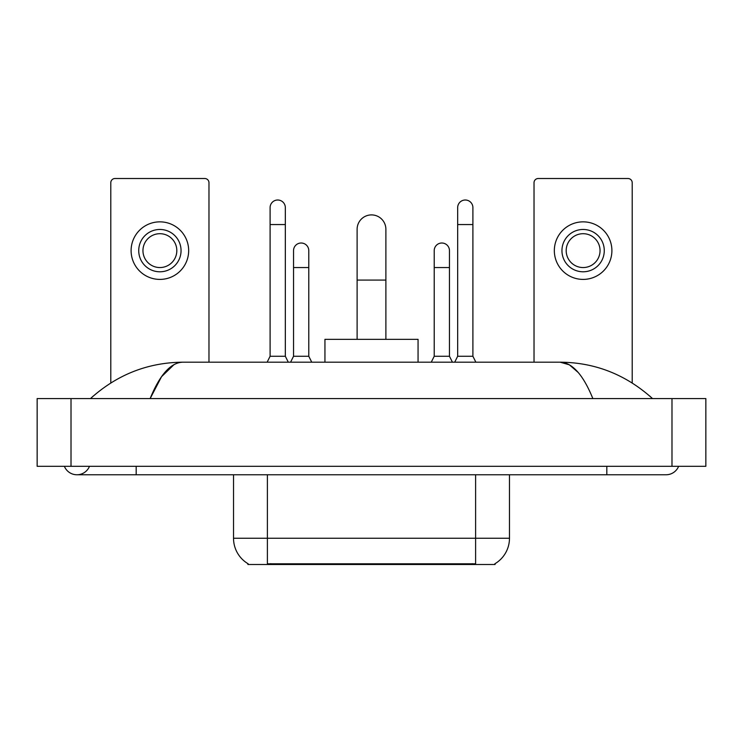 <?xml version="1.0" encoding="UTF-8"?>
<svg xmlns="http://www.w3.org/2000/svg" width="743" height="743" viewBox="0 0 743 743"><rect width="100%" height="100%" fill="white"/><g stroke="black" fill="none" stroke-linecap="round" stroke-linejoin="round"><path stroke-width="1.11" d="M495.079 563.658L495.079 564.494L247.921 564.494L247.921 563.658M248.171 563.807A29.627 29.627 0 0 1 233.525 538.248L267.387 538.248L267.387 563.807L475.613 563.807L475.613 538.248L509.475 538.248L509.475 474.768M233.525 538.248L233.525 474.768M494.829 563.807A29.627 29.627 0 0 0 509.475 538.248M208.978 362.185L208.978 182.741A4.235 4.235 0 0 0 204.752 178.506L115.026 178.506A4.235 4.235 0 0 0 110.791 182.741L110.791 382.951M159.884 229.466A21.157 21.157 0 0 0 138.727 250.623A21.157 21.157 0 0 0 159.884 271.789A21.157 21.157 0 0 0 181.051 250.623A21.157 21.157 0 0 0 159.884 229.466M159.884 233.701A16.931 16.931 0 0 0 142.953 250.623A16.931 16.931 0 0 0 159.884 267.554A16.931 16.931 0 0 0 176.815 250.623A16.931 16.931 0 0 0 159.884 233.701M159.884 279.405A28.782 28.782 0 0 0 188.666 250.623A28.782 28.782 0 0 0 159.884 221.851A28.782 28.782 0 0 0 131.102 250.623A28.782 28.782 0 0 0 159.884 279.405M357.114 339.337L357.114 229.299A14.386 14.386 0 0 1 371.5 214.903A14.386 14.386 0 0 1 385.886 229.299A14.386 14.386 0 0 0 371.5 214.903M385.886 339.337L385.886 229.299M418.058 362.185L418.058 339.337L324.942 339.337L324.942 362.185M267.136 362.185L270.099 356.259L285.331 356.259L288.293 362.185M285.331 356.259L285.331 207.622A7.616 7.616 0 0 0 277.715 200.006A7.616 7.616 0 0 1 278.188 200.025M270.099 356.259L270.099 224.553L285.331 224.553M270.099 224.553L270.099 207.622A7.616 7.616 0 0 1 277.715 200.006M454.707 362.185L457.669 356.259L472.901 356.259L475.864 362.185M472.901 356.259L472.901 207.622A7.616 7.616 0 0 0 465.285 200.006A7.616 7.616 0 0 1 465.768 200.025M457.669 356.259L457.669 224.553L472.901 224.553M457.669 224.553L457.669 207.622A7.616 7.616 0 0 1 465.285 200.006M290.578 362.185L293.541 356.259L308.782 356.259L311.744 362.185M308.782 356.259L308.782 250.623A7.616 7.616 0 0 0 301.639 243.026A7.616 7.616 0 0 1 308.782 250.623M293.541 356.259L293.541 267.554L308.782 267.554M293.541 267.554L293.541 250.623A7.616 7.616 0 0 1 301.639 243.026M431.256 362.185L434.218 356.259L449.459 356.259L452.422 362.185M449.459 356.259L449.459 250.623A7.616 7.616 0 0 0 442.317 243.026A7.616 7.616 0 0 1 449.459 250.623M434.218 356.259L434.218 267.554L449.459 267.554M434.218 267.554L434.218 250.623A7.616 7.616 0 0 1 442.317 243.026M632.209 382.951L632.209 182.741A4.235 4.235 0 0 0 627.974 178.506L538.248 178.506A4.235 4.235 0 0 0 534.022 182.741L534.022 362.185M583.116 229.466A21.157 21.157 0 0 0 561.949 250.623A21.157 21.157 0 0 0 583.116 271.789A21.157 21.157 0 0 0 604.273 250.623A21.157 21.157 0 0 0 583.116 229.466M583.116 233.701A16.931 16.931 0 0 0 566.185 250.623A16.931 16.931 0 0 0 583.116 267.554A16.931 16.931 0 0 0 600.047 250.623A16.931 16.931 0 0 0 583.116 233.701M583.116 279.405A28.782 28.782 0 0 0 611.898 250.623A28.782 28.782 0 0 0 583.116 221.851A28.782 28.782 0 0 0 554.334 250.623A28.782 28.782 0 0 0 583.116 279.405M64.381 466.307A13.541 13.541 0 0 0 89.485 466.307A13.541 13.541 0 0 1 64.381 466.307A13.541 13.541 0 0 0 76.938 474.768A13.541 13.541 0 0 1 64.381 466.307M678.619 466.307A13.541 13.541 0 0 1 666.062 474.768A13.541 13.541 0 0 0 678.619 466.307A13.541 13.541 0 0 1 666.062 474.768A13.541 13.541 0 0 0 678.619 466.307M592.858 398.582C583.153 374.686 572.249 362.547 560.148 362.185L182.852 362.185C170.751 362.547 159.847 374.686 150.142 398.582L161.537 376.701L174.066 364.572M71.012 398.582L705.85 398.582L705.85 466.307L37.15 466.307L37.15 398.582L71.012 398.582L71.012 466.307M649.642 395.973L652.521 398.582C625.885 374.593 595.087 362.463 560.148 362.185L569.37 364.813L578.212 372.484M93.358 395.973L90.479 398.582C116.995 374.648 147.783 362.51 182.852 362.185M472.232 564.494L472.232 563.658M270.768 564.494L270.768 563.658M267.387 474.768L267.387 538.248L475.613 538.248L475.613 474.768M357.114 280.083L385.886 280.083M606.817 466.307L606.817 474.768L666.062 474.768M136.183 466.307L136.183 474.768L606.817 474.768M671.988 398.582L671.988 466.307M136.183 474.768L76.938 474.768"/></g></svg>
